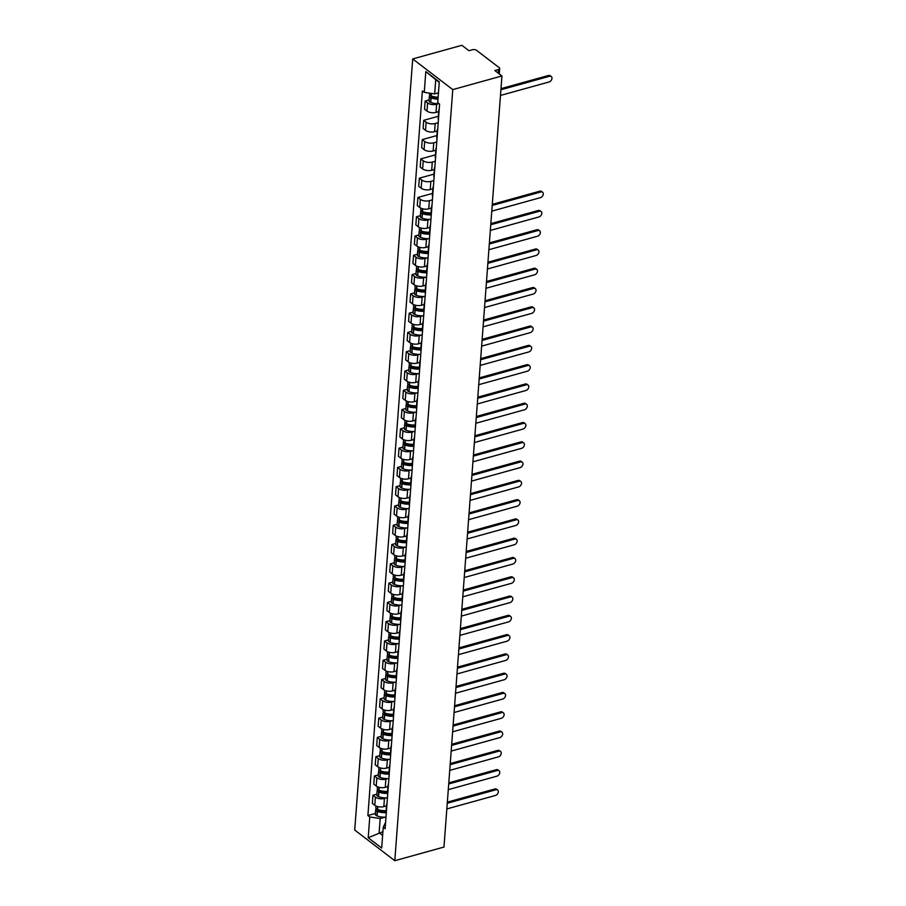 <?xml version="1.0" encoding="UTF-8"?>
<svg xmlns="http://www.w3.org/2000/svg" width="906" height="906" viewBox="0 0 906 906"><rect width="100%" height="100%" fill="white"/><g stroke="black" fill="none" stroke-linecap="round" stroke-linejoin="round"><path stroke-width="1.36" d="M501.947 75.957L494.846 70.532L498.459 69.535A2.831 1.37 4.3 0 0 499.682 68.516A2.831 1.37 4.3 0 0 499.195 67.656L476.511 50.306A2.831 1.37 4.3 0 0 472.581 49.728L468.968 50.725L461.867 45.3L412.706 58.935L354.722 830.043L394.79 860.7L452.774 89.603L501.947 75.957L443.963 847.065L394.79 860.7M412.706 58.935L452.774 89.603M438.64 103.692L436.635 104.247A6.523 3.16 -175.7 0 1 427.598 102.91L425.152 101.042L424.54 109.196L426.986 111.064A6.523 3.16 4.3 0 0 436.024 112.401L438.697 111.665M439.059 111.404A6.523 3.16 -175.7 0 1 438.798 110.373A6.523 3.16 -175.7 0 1 439.206 109.4M429.059 99.954L425.152 101.042M438.798 110.373L438.187 118.539A6.523 3.16 4.3 0 0 438.447 119.558M438.21 122.695L435.186 123.522A6.523 3.16 -175.7 0 1 426.148 122.197L423.702 120.328L423.091 128.482L425.526 130.351A6.523 3.16 4.3 0 0 434.574 131.687L437.247 130.94M437.609 130.691A6.523 3.16 -175.7 0 1 437.349 129.66A6.523 3.16 -175.7 0 1 437.757 128.686M438.357 116.262L423.702 120.328M437.349 129.66L436.726 137.825A6.523 3.16 4.3 0 0 436.986 138.845M436.76 141.97L433.736 142.808A6.523 3.16 -175.7 0 1 424.699 141.472L422.253 139.603L421.641 147.769L424.076 149.637A6.523 3.16 4.3 0 0 433.125 150.974L435.797 150.226M436.16 149.966A6.523 3.16 -175.7 0 1 435.899 148.946A6.523 3.16 -175.7 0 1 436.307 147.972M436.907 135.538L422.253 139.603M435.899 148.946L435.276 157.1A6.523 3.16 4.3 0 0 435.537 158.131M435.31 161.257L432.287 162.095A6.523 3.16 -175.7 0 1 423.249 160.758L420.803 158.89L420.191 167.044L422.626 168.924A6.523 3.16 4.3 0 0 431.675 170.249L434.348 169.513M434.71 169.252A6.523 3.16 -175.7 0 1 434.45 168.233A6.523 3.16 -175.7 0 1 434.857 167.259M435.458 154.824L420.803 158.89M434.45 168.233L433.827 176.387A6.523 3.16 4.3 0 0 434.087 177.417M433.861 180.543L430.837 181.381A6.523 3.16 -175.7 0 1 421.8 180.045L419.353 178.176L418.742 186.33L421.177 188.199A6.523 3.16 4.3 0 0 430.225 189.535L432.898 188.799M433.261 188.539A6.523 3.16 -175.7 0 1 433 187.508A6.523 3.16 -175.7 0 1 433.408 186.534M434.008 174.111L419.353 178.176M433 187.508L432.377 195.673A6.523 3.16 4.3 0 0 432.638 196.693M432.411 199.83L429.387 200.668A6.523 3.16 -175.7 0 1 420.35 199.331L417.904 197.463L417.292 205.617L419.727 207.485A6.523 3.16 4.3 0 0 428.776 208.822L431.449 208.074M431.811 207.825A6.523 3.16 -175.7 0 1 431.55 206.794A6.523 3.16 -175.7 0 1 431.958 205.821M432.558 193.397L417.904 197.463M431.55 206.794L430.928 214.96A6.523 3.16 4.3 0 0 431.188 215.979M429.942 219.388L427.938 219.943A6.523 3.16 -175.7 0 1 418.9 218.606L416.454 216.738L415.843 224.903L418.278 226.772A6.523 3.16 4.3 0 0 427.326 228.108L429.999 227.361M430.361 227.1A6.523 3.16 -175.7 0 1 430.09 226.081A6.523 3.16 -175.7 0 1 430.509 225.107M420.361 215.662L416.454 216.738M430.09 226.081L429.478 234.235A6.523 3.16 4.3 0 0 429.738 235.266M428.493 238.674L426.488 239.229A6.523 3.16 -175.7 0 1 417.44 237.893L415.005 236.024L414.382 244.178L416.828 246.058A6.523 3.16 4.3 0 0 425.877 247.383L428.549 246.647M428.9 246.387A6.523 3.16 -175.7 0 1 428.64 245.367A6.523 3.16 -175.7 0 1 429.059 244.394M418.912 234.937L415.005 236.024M428.64 245.367L428.028 253.521A6.523 3.16 4.3 0 0 428.289 254.552M427.043 257.961L425.039 258.516A6.523 3.16 -175.7 0 1 415.99 257.179L413.555 255.311L412.932 263.465L415.378 265.333A6.523 3.16 4.3 0 0 424.427 266.67L427.1 265.934M427.451 265.673A6.523 3.16 -175.7 0 1 427.19 264.643A6.523 3.16 -175.7 0 1 427.609 263.669M417.462 254.224L413.555 255.311M427.19 264.643L426.579 272.808A6.523 3.16 4.3 0 0 426.839 273.827M425.594 277.247L423.589 277.802A6.523 3.16 -175.7 0 1 414.54 276.466L412.105 274.597L411.483 282.751L413.929 284.62A6.523 3.16 4.3 0 0 422.977 285.956L425.65 285.22M426.001 284.96A6.523 3.16 -175.7 0 1 425.741 283.929A6.523 3.16 -175.7 0 1 426.16 282.955M416.013 273.51L412.105 274.597M425.741 283.929L425.129 292.094A6.523 3.16 4.3 0 0 425.39 293.114M424.144 296.522L422.139 297.077A6.523 3.16 -175.7 0 1 413.091 295.741L410.656 293.872L410.033 302.038L412.479 303.906A6.523 3.16 4.3 0 0 421.528 305.243L424.201 304.495M424.552 304.235A6.523 3.16 -175.7 0 1 424.291 303.216A6.523 3.16 -175.7 0 1 424.71 302.242M414.563 292.797L410.656 293.872M424.291 303.216L423.68 311.37A6.523 3.16 4.3 0 0 423.94 312.4M422.694 315.809L420.69 316.364A6.523 3.16 -175.7 0 1 411.641 315.028L409.206 313.159L408.583 321.313L411.03 323.193A6.523 3.16 4.3 0 0 420.078 324.518L422.751 323.782M423.102 323.521A6.523 3.16 -175.7 0 1 422.842 322.502A6.523 3.16 -175.7 0 1 423.261 321.528M413.113 312.072L409.206 313.159M422.842 322.502L422.23 330.656A6.523 3.16 4.3 0 0 422.49 331.687M421.245 335.095L419.24 335.65A6.523 3.16 -175.7 0 1 410.192 334.314L407.745 332.445L407.134 340.599L409.58 342.468A6.523 3.16 4.3 0 0 418.629 343.804L421.301 343.068M421.652 342.808A6.523 3.16 -175.7 0 1 421.392 341.777A6.523 3.16 -175.7 0 1 421.811 340.803M411.664 331.358L407.745 332.445M421.392 341.777L420.78 349.942A6.523 3.16 4.3 0 0 421.041 350.962M419.795 354.382L417.791 354.937A6.523 3.16 -175.7 0 1 408.742 353.6L406.296 351.732L405.684 359.886L408.13 361.754A6.523 3.16 4.3 0 0 417.179 363.091L419.852 362.355M420.203 362.094A6.523 3.16 -175.7 0 1 419.942 361.064A6.523 3.16 -175.7 0 1 420.361 360.09M410.214 350.645L406.296 351.732M419.942 361.064L419.331 369.229A6.523 3.16 4.3 0 0 419.591 370.248M418.346 373.657L416.341 374.212A6.523 3.16 -175.7 0 1 407.292 372.876L404.846 371.007L404.235 379.172L406.681 381.041A6.523 3.16 4.3 0 0 415.729 382.377L418.402 381.63M418.753 381.369A6.523 3.16 -175.7 0 1 418.493 380.35A6.523 3.16 -175.7 0 1 418.912 379.376M408.765 369.931L404.846 371.007M418.493 380.35L417.881 388.504A6.523 3.16 4.3 0 0 418.142 389.535M416.896 392.944L414.891 393.498A6.523 3.16 -175.7 0 1 405.843 392.162L403.397 390.293L402.785 398.447L405.231 400.327A6.523 3.16 4.3 0 0 414.28 401.652L416.953 400.916M417.304 400.656A6.523 3.16 -175.7 0 1 417.043 399.637A6.523 3.16 -175.7 0 1 417.462 398.663M407.315 389.206L403.397 390.293M417.043 399.637L416.432 407.791A6.523 3.16 4.3 0 0 416.692 408.821M415.446 412.23L413.442 412.785A6.523 3.16 -175.7 0 1 404.393 411.449L401.947 409.58L401.335 417.734L403.782 419.603A6.523 3.16 4.3 0 0 412.83 420.939L415.503 420.203M415.854 419.942A6.523 3.16 -175.7 0 1 415.594 418.912A6.523 3.16 -175.7 0 1 416.001 417.938M405.865 408.493L401.947 409.58M415.594 418.912L414.982 427.077A6.523 3.16 4.3 0 0 415.242 428.096M413.997 431.516L411.992 432.071A6.523 3.16 -175.7 0 1 402.944 430.735L400.497 428.866L399.886 437.02L402.332 438.889A6.523 3.16 4.3 0 0 411.381 440.225L414.053 439.489M414.404 439.229A6.523 3.16 -175.7 0 1 414.144 438.198A6.523 3.16 -175.7 0 1 414.552 437.224M404.416 427.779L400.497 428.866M414.144 438.198L413.532 446.364A6.523 3.16 4.3 0 0 413.793 447.383M412.547 450.792L410.543 451.347A6.523 3.16 -175.7 0 1 401.494 450.01L399.048 448.142L398.436 456.307L400.882 458.176A6.523 3.16 4.3 0 0 409.931 459.512L412.604 458.764M412.955 458.504A6.523 3.16 -175.7 0 1 412.694 457.485A6.523 3.16 -175.7 0 1 413.102 456.511M402.966 447.066L399.048 448.142M412.694 457.485L412.083 465.639A6.523 3.16 4.3 0 0 412.343 466.669M411.098 470.078L409.093 470.633A6.523 3.16 -175.7 0 1 400.044 469.297L397.598 467.428L396.987 475.582L399.433 477.462A6.523 3.16 4.3 0 0 408.481 478.787L411.154 478.051M411.505 477.79A6.523 3.16 -175.7 0 1 411.245 476.771A6.523 3.16 -175.7 0 1 411.652 475.797M401.505 466.341L397.598 467.428M411.245 476.771L410.633 484.925A6.523 3.16 4.3 0 0 410.894 485.956M409.648 489.365L407.643 489.92A6.523 3.16 -175.7 0 1 398.595 488.583L396.149 486.715L395.537 494.869L397.983 496.737A6.523 3.16 4.3 0 0 407.032 498.074L409.705 497.337M410.056 497.077A6.523 3.16 -175.7 0 1 409.795 496.046A6.523 3.16 -175.7 0 1 410.203 495.072M400.056 485.627L396.149 486.715M409.795 496.046L409.184 504.212A6.523 3.16 4.3 0 0 409.444 505.231M408.187 508.651L406.194 509.206A6.523 3.16 -175.7 0 1 397.145 507.87L394.699 506.001L394.087 514.155L396.534 516.024A6.523 3.16 4.3 0 0 405.582 517.36L408.255 516.624M408.606 516.363A6.523 3.16 -175.7 0 1 408.346 515.333A6.523 3.16 -175.7 0 1 408.753 514.359M398.606 504.914L394.699 506.001M408.346 515.333L407.734 523.498A6.523 3.16 4.3 0 0 407.994 524.517M406.737 527.926L404.744 528.481A6.523 3.16 -175.7 0 1 395.695 527.156L393.249 525.276L392.638 533.441L395.084 535.31A6.523 3.16 4.3 0 0 404.133 536.646L406.794 535.899M407.156 535.639A6.523 3.16 -175.7 0 1 406.896 534.619A6.523 3.16 -175.7 0 1 407.304 533.645M397.156 524.2L393.249 525.276M406.896 534.619L406.284 542.773A6.523 3.16 4.3 0 0 406.545 543.804M405.288 547.213L403.295 547.768A6.523 3.16 -175.7 0 1 394.246 546.431L391.8 544.563L391.188 552.728L393.634 554.597A6.523 3.16 4.3 0 0 402.683 555.922L405.344 555.185M405.707 554.925A6.523 3.16 -175.7 0 1 405.446 553.906A6.523 3.16 -175.7 0 1 405.854 552.932M395.707 543.475L391.8 544.563M405.446 553.906L404.835 562.06A6.523 3.16 4.3 0 0 405.095 563.09M403.838 566.499L401.845 567.054A6.523 3.16 -175.7 0 1 392.796 565.718L390.35 563.849L389.739 572.003L392.185 573.872A6.523 3.16 4.3 0 0 401.233 575.208L403.895 574.472M404.257 574.211A6.523 3.16 -175.7 0 1 403.997 573.181A6.523 3.16 -175.7 0 1 404.404 572.207M394.257 562.762L390.35 563.849M403.997 573.181L403.385 581.346A6.523 3.16 4.3 0 0 403.646 582.365M402.389 585.786L400.395 586.341A6.523 3.16 -175.7 0 1 391.347 585.004L388.901 583.136L388.289 591.29L390.735 593.158A6.523 3.16 4.3 0 0 399.784 594.495L402.445 593.758M402.808 593.498A6.523 3.16 -175.7 0 1 402.547 592.467A6.523 3.16 -175.7 0 1 402.955 591.493M392.808 582.048L388.901 583.136M402.547 592.467L401.936 600.633A6.523 3.16 4.3 0 0 402.196 601.652M400.939 605.061L398.946 605.616A6.523 3.16 -175.7 0 1 389.897 604.291L387.451 602.411L386.839 610.576L389.286 612.445A6.523 3.16 4.3 0 0 398.334 613.781L400.996 613.034M401.358 612.773A6.523 3.16 -175.7 0 1 401.098 611.754A6.523 3.16 -175.7 0 1 401.505 610.78M391.358 601.335L387.451 602.411M401.098 611.754L400.486 619.908A6.523 3.16 4.3 0 0 400.746 620.938M399.489 624.347L397.496 624.902A6.523 3.16 -175.7 0 1 388.448 623.566L386.001 621.697L385.39 629.863L387.836 631.731A6.523 3.16 4.3 0 0 396.873 633.067L399.546 632.32M399.908 632.06A6.523 3.16 -175.7 0 1 399.648 631.04A6.523 3.16 -175.7 0 1 400.056 630.066M389.908 620.61L386.001 621.697M399.648 631.04L399.036 639.194A6.523 3.16 4.3 0 0 399.297 640.225M398.04 643.634L396.047 644.189A6.523 3.16 -175.7 0 1 386.998 642.852L384.552 640.984L383.94 649.138L386.386 651.006A6.523 3.16 4.3 0 0 395.424 652.343L398.096 651.607M398.459 651.346A6.523 3.16 -175.7 0 1 398.198 650.327A6.523 3.16 -175.7 0 1 398.606 649.342M388.459 639.896L384.552 640.984M398.198 650.327L397.587 658.481A6.523 3.16 4.3 0 0 397.847 659.5M396.59 662.92L394.597 663.475A6.523 3.16 -175.7 0 1 385.548 662.139L383.102 660.27L382.491 668.424L384.937 670.293A6.523 3.16 4.3 0 0 393.974 671.629L396.647 670.893M397.009 670.633A6.523 3.16 -175.7 0 1 396.749 669.602A6.523 3.16 -175.7 0 1 397.156 668.628M387.009 659.183L383.102 660.27M396.749 669.602L396.137 677.767A6.523 3.16 4.3 0 0 396.398 678.787M395.141 682.195L393.147 682.75A6.523 3.16 -175.7 0 1 384.099 681.425L381.653 679.545L381.041 687.711L383.487 689.579A6.523 3.16 4.3 0 0 392.525 690.916L395.197 690.168M395.56 689.919A6.523 3.16 -175.7 0 1 395.299 688.888A6.523 3.16 -175.7 0 1 395.707 687.914M385.56 678.469L381.653 679.545M395.299 688.888L394.688 697.042A6.523 3.16 4.3 0 0 394.948 698.073M393.691 701.482L391.698 702.037A6.523 3.16 -175.7 0 1 382.649 700.7L380.203 698.832L379.591 706.997L382.038 708.866A6.523 3.16 4.3 0 0 391.075 710.202L393.748 709.455M394.11 709.194A6.523 3.16 -175.7 0 1 393.85 708.175A6.523 3.16 -175.7 0 1 394.257 707.201M384.11 697.745L380.203 698.832M393.85 708.175L393.238 716.329A6.523 3.16 4.3 0 0 393.498 717.359M392.241 720.768L390.237 721.323A6.523 3.16 -175.7 0 1 381.2 719.987L378.753 718.118L378.142 726.272L380.588 728.141A6.523 3.16 4.3 0 0 389.625 729.477L392.298 728.741M392.66 728.481A6.523 3.16 -175.7 0 1 392.4 727.461A6.523 3.16 -175.7 0 1 392.808 726.476M382.66 717.031L378.753 718.118M392.4 727.461L391.788 735.615A6.523 3.16 4.3 0 0 392.049 736.635M390.792 740.055L388.787 740.61A6.523 3.16 -175.7 0 1 379.75 739.273L377.304 737.405L376.692 745.559L379.138 747.427A6.523 3.16 4.3 0 0 388.176 748.764L390.848 748.028M391.211 747.767A6.523 3.16 -175.7 0 1 390.95 746.737A6.523 3.16 -175.7 0 1 391.358 745.763M381.211 736.318L377.304 737.405M390.95 746.737L390.327 754.902A6.523 3.16 4.3 0 0 390.599 755.921M389.342 759.33L387.338 759.885A6.523 3.16 -175.7 0 1 378.3 758.56L375.854 756.68L375.243 764.845L377.677 766.714A6.523 3.16 4.3 0 0 386.726 768.05L389.399 767.303M389.761 767.054A6.523 3.16 -175.7 0 1 389.501 766.023A6.523 3.16 -175.7 0 1 389.908 765.049M379.761 755.604L375.854 756.68M389.501 766.023L388.878 774.177A6.523 3.16 4.3 0 0 389.138 775.208M387.893 778.616L385.888 779.171A6.523 3.16 -175.7 0 1 376.851 777.835L374.405 775.966L373.793 784.132L376.228 786A6.523 3.16 4.3 0 0 385.276 787.337L387.949 786.589M388.312 786.329A6.523 3.16 -175.7 0 1 388.051 785.309A6.523 3.16 -175.7 0 1 388.459 784.336M378.312 774.879L374.405 775.966M388.051 785.309L387.428 793.463A6.523 3.16 4.3 0 0 387.689 794.494M386.443 797.903L384.438 798.458A6.523 3.16 -175.7 0 1 375.401 797.121L372.955 795.253L372.343 803.407L374.778 805.275A6.523 3.16 4.3 0 0 383.827 806.612L386.5 805.876M386.862 805.615A6.523 3.16 -175.7 0 1 386.602 804.596A6.523 3.16 -175.7 0 1 387.009 803.622M376.862 794.166L372.955 795.253M386.602 804.596L385.979 812.75A6.523 3.16 4.3 0 0 386.239 813.769M439.251 82.355L435.752 79.683L434.676 93.896L438.459 92.842M434.676 93.896L424.257 92.355L425.82 71.585L439.285 81.891L437.723 102.661L439.603 104.099L385.118 828.718L383.238 827.28L381.675 848.05L368.21 837.744L369.773 816.974L380.192 818.514L379.127 832.727L382.626 835.411M424.257 92.355L422.377 90.917L367.893 815.536L369.773 816.974M382.91 831.685L368.21 837.744M384.993 817.189L380.192 818.514M383.238 827.28L385.616 822.195M375.412 813.452L367.893 815.536M425.82 71.585L435.752 79.683M549.512 76.285L548.47 75.481A3.262 2.288 -52.6 0 1 550.236 75.742L551.278 76.534A3.262 2.288 127.4 0 0 549.512 76.285L500.905 89.762M500.474 95.447L549.081 81.97A3.262 2.288 127.4 0 0 551.709 79.468A3.262 2.288 127.4 0 0 551.278 76.534M438.13 97.202A10.77 5.221 -175.7 0 1 431.222 95.934L431.063 95.866A3.579 1.733 -175.7 0 1 429.489 94.269L429.569 93.137M430.056 95.311A3.579 1.733 4.3 0 0 429.342 96.251A3.579 1.733 4.3 0 0 430.905 97.848L431.075 97.905A10.77 5.221 4.3 0 0 437.983 99.184M429.342 96.251L429.002 100.759A3.579 1.733 4.3 0 0 430.565 102.355L430.735 102.423A10.77 5.221 4.3 0 0 439.048 103.669M438.051 98.29A8.924 4.326 -175.7 0 1 432.105 97.225L431.935 97.157A1.733 0.838 -175.7 0 1 431.177 96.387A1.733 0.838 -175.7 0 1 431.415 96.002M548.47 75.481L500.984 88.652M540.814 191.981L539.772 191.189A3.262 2.288 -52.6 0 1 541.539 191.438L542.581 192.242A3.262 2.288 127.4 0 0 540.814 191.981L492.207 205.458M491.777 211.155L540.384 197.667A3.262 2.288 127.4 0 0 543.011 195.175A3.262 2.288 127.4 0 0 542.581 192.242M431.086 212.876A10.77 5.221 -175.7 0 1 422.524 211.63L422.355 211.574A3.579 1.733 -175.7 0 1 420.792 209.977L420.916 208.187M430.305 208.403A10.77 5.221 4.3 0 0 431.426 208.357M421.358 211.007A3.579 1.733 4.3 0 0 420.633 211.947A3.579 1.733 4.3 0 0 422.207 213.544L422.377 213.612A10.77 5.221 4.3 0 0 430.939 214.847M420.633 211.947L420.305 216.466A3.579 1.733 4.3 0 0 421.868 218.063L422.037 218.12A10.77 5.221 4.3 0 0 430.939 219.343M430.124 213.975L431.03 213.725M431.007 213.918A8.924 4.326 -175.7 0 1 423.408 212.933L423.238 212.865A1.733 0.838 -175.7 0 1 422.479 212.095A1.733 0.838 -175.7 0 1 422.717 211.71M539.772 191.189L492.286 204.36M539.364 211.268L538.323 210.464A3.262 2.288 -52.6 0 1 540.089 210.724L541.131 211.517A3.262 2.288 127.4 0 0 539.364 211.268L490.758 224.745M490.327 230.43L538.934 216.953A3.262 2.288 127.4 0 0 541.562 214.462A3.262 2.288 127.4 0 0 541.131 211.517M429.637 232.151A10.77 5.221 -175.7 0 1 421.075 230.917L420.905 230.849A3.579 1.733 -175.7 0 1 419.342 229.263L419.467 227.474M428.855 227.678A10.77 5.221 4.3 0 0 429.976 227.644M419.908 230.294A3.579 1.733 4.3 0 0 419.184 231.234A3.579 1.733 4.3 0 0 420.758 232.831L420.928 232.899A10.77 5.221 4.3 0 0 429.489 234.133M419.184 231.234L418.844 235.753A3.579 1.733 4.3 0 0 420.418 237.338L420.588 237.406A10.77 5.221 4.3 0 0 429.489 238.618M428.674 233.261L429.569 233.012M429.557 233.204A8.924 4.326 -175.7 0 1 421.958 232.208L421.788 232.151A1.733 0.838 -175.7 0 1 421.03 231.37A1.733 0.838 -175.7 0 1 421.267 230.985M538.323 210.464L490.837 223.635M537.915 230.554L536.873 229.75A3.262 2.288 -52.6 0 1 538.64 230.011L539.682 230.804A3.262 2.288 127.4 0 0 537.915 230.554L489.308 244.031M488.878 249.716L537.485 236.239A3.262 2.288 127.4 0 0 540.112 233.737A3.262 2.288 127.4 0 0 539.682 230.804M428.187 251.438A10.77 5.221 -175.7 0 1 419.625 250.203L419.455 250.135A3.579 1.733 -175.7 0 1 417.893 248.538L418.017 246.76M427.406 246.964A10.77 5.221 4.3 0 0 428.527 246.93M418.459 249.58A3.579 1.733 4.3 0 0 417.734 250.52A3.579 1.733 4.3 0 0 419.308 252.117L419.478 252.185A10.77 5.221 4.3 0 0 428.04 253.42M417.734 250.52L417.394 255.028A3.579 1.733 4.3 0 0 418.968 256.625L419.138 256.692A10.77 5.221 4.3 0 0 428.04 257.904M427.224 252.536L428.119 252.287M428.108 252.48A8.924 4.326 -175.7 0 1 420.509 251.494L420.339 251.438A1.733 0.838 -175.7 0 1 419.58 250.656A1.733 0.838 -175.7 0 1 419.818 250.271M536.873 229.75L489.387 242.921M536.465 249.829L535.423 249.037A3.262 2.288 -52.6 0 1 537.19 249.286L538.232 250.09A3.262 2.288 127.4 0 0 536.465 249.829L487.858 263.318M487.428 269.003L536.035 255.515A3.262 2.288 127.4 0 0 538.662 253.023A3.262 2.288 127.4 0 0 538.232 250.09M426.737 270.724A10.77 5.221 -175.7 0 1 418.176 269.49L418.006 269.422A3.579 1.733 -175.7 0 1 416.443 267.825L416.567 266.047M425.956 266.251A10.77 5.221 4.3 0 0 427.077 266.205M417.009 268.867A3.579 1.733 4.3 0 0 416.284 269.807A3.579 1.733 4.3 0 0 417.859 271.404L418.028 271.46A10.77 5.221 4.3 0 0 426.59 272.695M416.284 269.807L415.945 274.314A3.579 1.733 4.3 0 0 417.519 275.911L417.689 275.979A10.77 5.221 4.3 0 0 426.59 277.191M425.775 271.823L426.669 271.574M426.658 271.766A8.924 4.326 -175.7 0 1 419.059 270.781L418.889 270.713A1.733 0.838 -175.7 0 1 418.13 269.943A1.733 0.838 -175.7 0 1 418.368 269.558M535.423 249.037L487.938 262.208M535.016 269.116L533.974 268.323A3.262 2.288 -52.6 0 1 535.74 268.572L536.782 269.376A3.262 2.288 127.4 0 0 535.016 269.116L486.409 282.593M485.978 288.289L534.585 274.801A3.262 2.288 127.4 0 0 537.213 272.31A3.262 2.288 127.4 0 0 536.782 269.376M425.288 290.011A10.77 5.221 -175.7 0 1 416.726 288.765L416.556 288.708A3.579 1.733 -175.7 0 1 414.982 287.111L415.118 285.322M424.506 285.537A10.77 5.221 4.3 0 0 425.627 285.492M415.56 288.142A3.579 1.733 4.3 0 0 414.835 289.093A3.579 1.733 4.3 0 0 416.409 290.679L416.579 290.747A10.77 5.221 4.3 0 0 425.14 291.981M414.835 289.093L414.495 293.601A3.579 1.733 4.3 0 0 416.069 295.197L416.239 295.254A10.77 5.221 4.3 0 0 425.14 296.477M424.325 291.109L425.22 290.86M425.208 291.053A8.924 4.326 -175.7 0 1 417.609 290.067L417.44 289.999A1.733 0.838 -175.7 0 1 416.681 289.229A1.733 0.838 -175.7 0 1 416.919 288.844M533.974 268.323L486.488 281.494M533.566 288.402L532.524 287.598A3.262 2.288 -52.6 0 1 534.291 287.859L535.333 288.652A3.262 2.288 127.4 0 0 533.566 288.402L484.959 301.879M484.529 307.564L533.136 294.088A3.262 2.288 127.4 0 0 535.763 291.596A3.262 2.288 127.4 0 0 535.333 288.652M423.838 309.286A10.77 5.221 -175.7 0 1 415.276 308.051L415.107 307.983A3.579 1.733 -175.7 0 1 413.532 306.398L413.668 304.609M423.057 304.812A10.77 5.221 4.3 0 0 424.178 304.778M414.099 307.428A3.579 1.733 4.3 0 0 413.385 308.368A3.579 1.733 4.3 0 0 414.959 309.965L415.129 310.033A10.77 5.221 4.3 0 0 423.691 311.268M413.385 308.368L413.045 312.887A3.579 1.733 4.3 0 0 414.62 314.473L414.789 314.541A10.77 5.221 4.3 0 0 423.691 315.752M422.875 310.396L423.77 310.146M423.759 310.339A8.924 4.326 -175.7 0 1 416.16 309.354L415.99 309.286A1.733 0.838 -175.7 0 1 415.231 308.504A1.733 0.838 -175.7 0 1 415.469 308.119M532.524 287.598L485.038 300.769M532.105 307.689L531.063 306.885A3.262 2.288 -52.6 0 1 532.841 307.145L533.883 307.938A3.262 2.288 127.4 0 0 532.105 307.689L483.51 321.166M483.079 326.851L531.686 313.374A3.262 2.288 127.4 0 0 534.314 310.871A3.262 2.288 127.4 0 0 533.883 307.938M422.389 328.572A10.77 5.221 -175.7 0 1 413.827 327.338L413.657 327.27A3.579 1.733 -175.7 0 1 412.083 325.673L412.219 323.895M421.596 324.099A10.77 5.221 4.3 0 0 422.728 324.065M412.649 326.715A3.579 1.733 4.3 0 0 411.936 327.655A3.579 1.733 4.3 0 0 413.51 329.252L413.68 329.32A10.77 5.221 4.3 0 0 422.241 330.554M411.936 327.655L411.596 332.162A3.579 1.733 4.3 0 0 413.17 333.759L413.34 333.827A10.77 5.221 4.3 0 0 422.241 335.039M421.426 329.671L422.321 329.422M422.309 329.614A8.924 4.326 -175.7 0 1 414.71 328.629L414.54 328.572A1.733 0.838 -175.7 0 1 413.782 327.791A1.733 0.838 -175.7 0 1 414.019 327.406M531.063 306.885L483.589 320.056M530.656 326.964L529.614 326.171A3.262 2.288 -52.6 0 1 531.38 326.42L532.422 327.225A3.262 2.288 127.4 0 0 530.656 326.964L482.06 340.452M481.63 346.137L530.236 332.649A3.262 2.288 127.4 0 0 532.864 330.158A3.262 2.288 127.4 0 0 532.422 327.225M420.939 347.859A10.77 5.221 -175.7 0 1 412.377 346.624L412.207 346.556A3.579 1.733 -175.7 0 1 410.633 344.96L410.769 343.181M420.146 343.385A10.77 5.221 4.3 0 0 421.279 343.34M411.199 346.001A3.579 1.733 4.3 0 0 410.486 346.941A3.579 1.733 4.3 0 0 412.06 348.538L412.23 348.595A10.77 5.221 4.3 0 0 420.792 349.841M410.486 346.941L410.146 351.449A3.579 1.733 4.3 0 0 411.72 353.046L411.89 353.114A10.77 5.221 4.3 0 0 420.792 354.325M419.976 348.957L420.871 348.708M420.86 348.901A8.924 4.326 -175.7 0 1 413.261 347.915L413.091 347.847A1.733 0.838 -175.7 0 1 412.321 347.077A1.733 0.838 -175.7 0 1 412.57 346.692M529.614 326.171L482.139 339.342M529.206 346.251L528.164 345.458A3.262 2.288 -52.6 0 1 529.931 345.707L530.973 346.511A3.262 2.288 127.4 0 0 529.206 346.251L480.61 359.727M480.18 365.424L528.787 351.936A3.262 2.288 127.4 0 0 531.414 349.444A3.262 2.288 127.4 0 0 530.973 346.511M419.489 367.145A10.77 5.221 -175.7 0 1 410.928 365.899L410.758 365.843A3.579 1.733 -175.7 0 1 409.184 364.246L409.319 362.457M418.697 362.672A10.77 5.221 4.3 0 0 419.829 362.627M409.75 365.277A3.579 1.733 4.3 0 0 409.036 366.228A3.579 1.733 4.3 0 0 410.611 367.813L410.78 367.881A10.77 5.221 4.3 0 0 419.342 369.116M409.036 366.228L408.697 370.735A3.579 1.733 4.3 0 0 410.271 372.332L410.441 372.389A10.77 5.221 4.3 0 0 419.342 373.612M418.527 368.244L419.421 367.995M419.41 368.187A8.924 4.326 -175.7 0 1 411.811 367.202L411.641 367.134A1.733 0.838 -175.7 0 1 410.871 366.364A1.733 0.838 -175.7 0 1 411.12 365.979M528.164 345.458L480.69 358.629M527.756 365.537L526.714 364.744A3.262 2.288 -52.6 0 1 528.481 364.993L529.523 365.786A3.262 2.288 127.4 0 0 527.756 365.537L479.161 379.014M478.73 384.699L527.337 371.222A3.262 2.288 127.4 0 0 529.965 368.731A3.262 2.288 127.4 0 0 529.523 365.786M418.04 386.42A10.77 5.221 -175.7 0 1 409.478 385.186L409.308 385.118A3.579 1.733 -175.7 0 1 407.734 383.532L407.87 381.743M417.247 381.947A10.77 5.221 4.3 0 0 418.379 381.913M408.3 384.563A3.579 1.733 4.3 0 0 407.587 385.503A3.579 1.733 4.3 0 0 409.161 387.1L409.331 387.168A10.77 5.221 4.3 0 0 417.893 388.402M407.587 385.503L407.247 390.022A3.579 1.733 4.3 0 0 408.821 391.607L408.991 391.675A10.77 5.221 4.3 0 0 417.893 392.887M417.077 387.53L417.972 387.281M417.96 387.474A8.924 4.326 -175.7 0 1 410.361 386.488L410.192 386.42A1.733 0.838 -175.7 0 1 409.421 385.639A1.733 0.838 -175.7 0 1 409.671 385.254M526.714 364.744L479.24 377.904M526.307 384.824L525.265 384.019A3.262 2.288 -52.6 0 1 527.032 384.28L528.073 385.073A3.262 2.288 127.4 0 0 526.307 384.824L477.711 398.3M477.281 403.985L525.888 390.509A3.262 2.288 127.4 0 0 528.515 388.006A3.262 2.288 127.4 0 0 528.073 385.073M416.59 405.707A10.77 5.221 -175.7 0 1 408.028 404.472L407.859 404.404A3.579 1.733 -175.7 0 1 406.284 402.808L406.42 401.03M415.797 401.233A10.77 5.221 4.3 0 0 416.93 401.199M406.851 403.85A3.579 1.733 4.3 0 0 406.137 404.789A3.579 1.733 4.3 0 0 407.711 406.386L407.881 406.454A10.77 5.221 4.3 0 0 416.443 407.689M406.137 404.789L405.797 409.297A3.579 1.733 4.3 0 0 407.372 410.894L407.541 410.962A10.77 5.221 4.3 0 0 416.443 412.173M415.627 406.805L416.522 406.556M416.511 406.749A8.924 4.326 -175.7 0 1 408.912 405.763L408.742 405.707A1.733 0.838 -175.7 0 1 407.972 404.925A1.733 0.838 -175.7 0 1 408.221 404.54M525.265 384.019L477.79 397.19M524.857 404.099L523.815 403.306A3.262 2.288 -52.6 0 1 525.582 403.555L526.624 404.359A3.262 2.288 127.4 0 0 524.857 404.099L476.25 417.587M475.831 423.272L524.438 409.795A3.262 2.288 127.4 0 0 527.066 407.292A3.262 2.288 127.4 0 0 526.624 404.359M415.141 424.993A10.77 5.221 -175.7 0 1 406.579 423.759L406.409 423.691A3.579 1.733 -175.7 0 1 404.835 422.094L404.971 420.316M414.348 420.52A10.77 5.221 4.3 0 0 415.48 420.475M405.401 423.136A3.579 1.733 4.3 0 0 404.688 424.076A3.579 1.733 4.3 0 0 406.262 425.673L406.432 425.729A10.77 5.221 4.3 0 0 414.993 426.975M404.688 424.076L404.348 428.583A3.579 1.733 4.3 0 0 405.922 430.18L406.092 430.248A10.77 5.221 4.3 0 0 414.993 431.46M414.178 426.092L415.073 425.843M415.061 426.035A8.924 4.326 -175.7 0 1 407.462 425.05L407.292 424.982A1.733 0.838 -175.7 0 1 406.522 424.212A1.733 0.838 -175.7 0 1 406.771 423.827M523.815 403.306L476.341 416.477M523.408 423.385L522.366 422.592A3.262 2.288 -52.6 0 1 524.132 422.842L525.174 423.646A3.262 2.288 127.4 0 0 523.408 423.385L474.801 436.873M474.382 442.558L522.989 429.07A3.262 2.288 127.4 0 0 525.616 426.579A3.262 2.288 127.4 0 0 525.174 423.646M413.691 444.28A10.77 5.221 -175.7 0 1 405.129 443.034L404.959 442.977A3.579 1.733 -175.7 0 1 403.385 441.381L403.521 439.591M412.898 439.806A10.77 5.221 4.3 0 0 414.031 439.761M403.951 442.411A3.579 1.733 4.3 0 0 403.238 443.362A3.579 1.733 4.3 0 0 404.812 444.948L404.982 445.016A10.77 5.221 4.3 0 0 413.544 446.25M403.238 443.362L402.898 447.87A3.579 1.733 4.3 0 0 404.472 449.467L404.642 449.523A10.77 5.221 4.3 0 0 413.544 450.746M412.728 445.378L413.623 445.129M413.612 445.322A8.924 4.326 -175.7 0 1 406.013 444.336L405.843 444.268A1.733 0.838 -175.7 0 1 405.073 443.498A1.733 0.838 -175.7 0 1 405.322 443.113M522.366 422.592L474.891 435.763M521.958 442.672L520.916 441.879A3.262 2.288 -52.6 0 1 522.683 442.128L523.725 442.921A3.262 2.288 127.4 0 0 521.958 442.672L473.351 456.148M472.932 461.834L521.539 448.357A3.262 2.288 127.4 0 0 524.166 445.865A3.262 2.288 127.4 0 0 523.725 442.921M412.241 463.555A10.77 5.221 -175.7 0 1 403.68 462.32L403.51 462.253A3.579 1.733 -175.7 0 1 401.936 460.667L402.071 458.878M411.449 459.082A10.77 5.221 4.3 0 0 412.581 459.048M402.502 461.698A3.579 1.733 4.3 0 0 401.788 462.638A3.579 1.733 4.3 0 0 403.363 464.234L403.532 464.302A10.77 5.221 4.3 0 0 412.094 465.537M401.788 462.638L401.449 467.156A3.579 1.733 4.3 0 0 403.023 468.753L403.193 468.81A10.77 5.221 4.3 0 0 412.094 470.021M411.279 464.665L412.173 464.416M412.162 464.608A8.924 4.326 -175.7 0 1 404.563 463.623L404.393 463.555A1.733 0.838 -175.7 0 1 403.623 462.773A1.733 0.838 -175.7 0 1 403.872 462.4M520.916 441.879L473.442 455.039M520.508 461.958L519.466 461.154A3.262 2.288 -52.6 0 1 521.233 461.414L522.275 462.207A3.262 2.288 127.4 0 0 520.508 461.958L471.901 475.435M471.482 481.12L520.078 467.643A3.262 2.288 127.4 0 0 522.717 465.14A3.262 2.288 127.4 0 0 522.275 462.207M410.792 482.841A10.77 5.221 -175.7 0 1 402.23 481.607L402.06 481.539A3.579 1.733 -175.7 0 1 400.486 479.942L400.622 478.164M409.999 478.368A10.77 5.221 4.3 0 0 411.131 478.334M401.052 480.984A3.579 1.733 4.3 0 0 400.339 481.924A3.579 1.733 4.3 0 0 401.913 483.521L402.083 483.589A10.77 5.221 4.3 0 0 410.645 484.823M400.339 481.924L399.999 486.431A3.579 1.733 4.3 0 0 401.573 488.028L401.743 488.096A10.77 5.221 4.3 0 0 410.645 489.308M409.829 483.94L410.724 483.702M410.712 483.883A8.924 4.326 -175.7 0 1 403.102 482.898L402.944 482.841A1.733 0.838 -175.7 0 1 402.173 482.06A1.733 0.838 -175.7 0 1 402.411 481.675M519.466 461.154L471.992 474.325M519.059 481.233L518.017 480.44A3.262 2.288 -52.6 0 1 519.784 480.701L520.825 481.494A3.262 2.288 127.4 0 0 519.059 481.233L470.452 494.721M470.033 500.406L518.628 486.93A3.262 2.288 127.4 0 0 521.267 484.427A3.262 2.288 127.4 0 0 520.825 481.494M409.342 502.128A10.77 5.221 -175.7 0 1 400.78 500.893L400.611 500.825A3.579 1.733 -175.7 0 1 399.036 499.229L399.172 497.451M408.549 497.654A10.77 5.221 4.3 0 0 409.682 497.609M399.603 500.271A3.579 1.733 4.3 0 0 398.889 501.211A3.579 1.733 4.3 0 0 400.463 502.807L400.633 502.864A10.77 5.221 4.3 0 0 409.195 504.11M398.889 501.211L398.549 505.718A3.579 1.733 4.3 0 0 400.124 507.315L400.293 507.383A10.77 5.221 4.3 0 0 409.195 508.594M408.38 503.226L409.274 502.977M409.263 503.17A8.924 4.326 -175.7 0 1 401.652 502.184L401.494 502.117A1.733 0.838 -175.7 0 1 400.724 501.346A1.733 0.838 -175.7 0 1 400.962 500.961M518.017 480.44L470.542 493.611M517.609 500.52L516.567 499.727A3.262 2.288 -52.6 0 1 518.334 499.976L519.376 500.78A3.262 2.288 127.4 0 0 517.609 500.52L469.002 514.008M468.583 519.693L517.179 506.205A3.262 2.288 127.4 0 0 519.817 503.713A3.262 2.288 127.4 0 0 519.376 500.78M407.893 521.414A10.77 5.221 -175.7 0 1 399.331 520.169L399.161 520.112A3.579 1.733 -175.7 0 1 397.587 518.515L397.723 516.726M407.1 516.941A10.77 5.221 4.3 0 0 408.232 516.896M398.153 519.546A3.579 1.733 4.3 0 0 397.44 520.497A3.579 1.733 4.3 0 0 399.014 522.082L399.184 522.15A10.77 5.221 4.3 0 0 407.745 523.385M397.44 520.497L397.1 525.004A3.579 1.733 4.3 0 0 398.674 526.601L398.844 526.669A10.77 5.221 4.3 0 0 407.745 527.881M406.93 522.513L407.825 522.264M407.813 522.456A8.924 4.326 -175.7 0 1 400.203 521.471L400.044 521.403A1.733 0.838 -175.7 0 1 399.274 520.633A1.733 0.838 -175.7 0 1 399.512 520.248M516.567 499.727L469.093 512.898M516.16 519.806L515.118 519.013A3.262 2.288 -52.6 0 1 516.884 519.263L517.926 520.055A3.262 2.288 127.4 0 0 516.16 519.806L467.553 533.283M467.134 538.968L515.729 525.491A3.262 2.288 127.4 0 0 518.368 523A3.262 2.288 127.4 0 0 517.926 520.055M406.443 540.689A10.77 5.221 -175.7 0 1 397.881 539.455L397.711 539.387A3.579 1.733 -175.7 0 1 396.137 537.802L396.273 536.012M405.65 536.216A10.77 5.221 4.3 0 0 406.783 536.182M396.703 538.832A3.579 1.733 4.3 0 0 395.99 539.772A3.579 1.733 4.3 0 0 397.564 541.369L397.734 541.437A10.77 5.221 4.3 0 0 406.296 542.671M395.99 539.772L395.65 544.291A3.579 1.733 4.3 0 0 397.224 545.888L397.394 545.944A10.77 5.221 4.3 0 0 406.296 547.156M405.48 541.799L406.375 541.55M406.364 541.743A8.924 4.326 -175.7 0 1 398.753 540.757L398.595 540.689A1.733 0.838 -175.7 0 1 397.825 539.919A1.733 0.838 -175.7 0 1 398.062 539.534M515.118 519.013L467.643 532.173M514.71 539.093L513.668 538.289A3.262 2.288 -52.6 0 1 515.435 538.549L516.477 539.342A3.262 2.288 127.4 0 0 514.71 539.093L466.103 552.569M465.684 558.255L514.28 544.778A3.262 2.288 127.4 0 0 516.918 542.275A3.262 2.288 127.4 0 0 516.477 539.342M404.993 559.976A10.77 5.221 -175.7 0 1 396.432 558.742L396.262 558.674A3.579 1.733 -175.7 0 1 394.688 557.077L394.823 555.299M404.201 555.503A10.77 5.221 4.3 0 0 405.333 555.469M395.254 558.119A3.579 1.733 4.3 0 0 394.54 559.059A3.579 1.733 4.3 0 0 396.115 560.655L396.284 560.723A10.77 5.221 4.3 0 0 404.846 561.958M394.54 559.059L394.201 563.566A3.579 1.733 4.3 0 0 395.775 565.163L395.945 565.231A10.77 5.221 4.3 0 0 404.846 566.443M404.031 561.086L404.925 560.837M404.914 561.018A8.924 4.326 -175.7 0 1 397.304 560.033L397.134 559.976A1.733 0.838 -175.7 0 1 396.375 559.195A1.733 0.838 -175.7 0 1 396.613 558.809M513.668 538.289L466.194 551.46M513.26 558.368L512.218 557.575A3.262 2.288 -52.6 0 1 513.985 557.836L515.027 558.628A3.262 2.288 127.4 0 0 513.26 558.368L464.653 571.856M464.223 577.541L512.83 564.064A3.262 2.288 127.4 0 0 515.469 561.561A3.262 2.288 127.4 0 0 515.027 558.628M403.544 579.262A10.77 5.221 -175.7 0 1 394.982 578.028L394.812 577.96A3.579 1.733 -175.7 0 1 393.238 576.363L393.374 574.585M402.751 574.789A10.77 5.221 4.3 0 0 403.883 574.755M393.804 577.405A3.579 1.733 4.3 0 0 393.091 578.345A3.579 1.733 4.3 0 0 394.665 579.942L394.835 579.999A10.77 5.221 4.3 0 0 403.385 581.244M393.091 578.345L392.751 582.852A3.579 1.733 4.3 0 0 394.325 584.449L394.495 584.517A10.77 5.221 4.3 0 0 403.385 585.729M402.581 580.361L403.476 580.112M403.464 580.304A8.924 4.326 -175.7 0 1 395.854 579.319L395.684 579.251A1.733 0.838 -175.7 0 1 394.925 578.481A1.733 0.838 -175.7 0 1 395.163 578.096M512.218 557.575L464.744 570.746M511.811 577.654L510.769 576.862A3.262 2.288 -52.6 0 1 512.536 577.111L513.577 577.915A3.262 2.288 127.4 0 0 511.811 577.654L463.204 591.142M462.773 596.827L511.38 583.339A3.262 2.288 127.4 0 0 514.019 580.848A3.262 2.288 127.4 0 0 513.577 577.915M402.094 598.549A10.77 5.221 -175.7 0 1 393.532 597.303L393.363 597.247A3.579 1.733 -175.7 0 1 391.788 595.65L391.924 593.86M401.301 594.076A10.77 5.221 4.3 0 0 402.434 594.03M392.355 596.692A3.579 1.733 4.3 0 0 391.641 597.632A3.579 1.733 4.3 0 0 393.215 599.217L393.385 599.285A10.77 5.221 4.3 0 0 401.936 600.519M391.641 597.632L391.301 602.139A3.579 1.733 4.3 0 0 392.876 603.736L393.045 603.804A10.77 5.221 4.3 0 0 401.936 605.015M401.132 599.647L402.026 599.398M402.015 599.591A8.924 4.326 -175.7 0 1 394.404 598.606L394.235 598.538A1.733 0.838 -175.7 0 1 393.476 597.767A1.733 0.838 -175.7 0 1 393.714 597.382M510.769 576.862L463.294 590.033M510.361 596.941L509.319 596.148A3.262 2.288 -52.6 0 1 511.086 596.397L512.128 597.19A3.262 2.288 127.4 0 0 510.361 596.941L461.754 610.418M461.324 616.103L509.931 602.626A3.262 2.288 127.4 0 0 512.558 600.134A3.262 2.288 127.4 0 0 512.128 597.19M400.645 617.824A10.77 5.221 -175.7 0 1 392.083 616.59L391.913 616.533A3.579 1.733 -175.7 0 1 390.339 614.936L390.475 613.147M399.852 613.351A10.77 5.221 4.3 0 0 400.984 613.317M390.905 615.967A3.579 1.733 4.3 0 0 390.192 616.907A3.579 1.733 4.3 0 0 391.766 618.504L391.924 618.572A10.77 5.221 4.3 0 0 400.486 619.806M390.192 616.907L389.852 621.425A3.579 1.733 4.3 0 0 391.426 623.022L391.596 623.079A10.77 5.221 4.3 0 0 400.486 624.291M399.682 618.934L400.577 618.685M400.565 618.877A8.924 4.326 -175.7 0 1 392.955 617.892L392.785 617.824A1.733 0.838 -175.7 0 1 392.026 617.054A1.733 0.838 -175.7 0 1 392.264 616.669M509.319 596.148L461.845 609.308M508.912 616.227L507.87 615.423A3.262 2.288 -52.6 0 1 509.636 615.684L510.678 616.476A3.262 2.288 127.4 0 0 508.912 616.227L460.305 629.704M459.874 635.389L508.481 621.912A3.262 2.288 127.4 0 0 511.109 619.41A3.262 2.288 127.4 0 0 510.678 616.476M399.195 637.111A10.77 5.221 -175.7 0 1 390.633 635.876L390.463 635.808A3.579 1.733 -175.7 0 1 388.889 634.211L389.025 632.433M398.402 632.637A10.77 5.221 4.3 0 0 399.523 632.603M389.455 635.253A3.579 1.733 4.3 0 0 388.742 636.193A3.579 1.733 4.3 0 0 390.316 637.79L390.475 637.858A10.77 5.221 4.3 0 0 399.036 639.092M388.742 636.193L388.402 640.701A3.579 1.733 4.3 0 0 389.976 642.297L390.135 642.365A10.77 5.221 4.3 0 0 399.036 643.577M398.232 638.22L399.127 637.971M399.116 638.152A8.924 4.326 -175.7 0 1 391.505 637.167L391.335 637.111A1.733 0.838 -175.7 0 1 390.577 636.329A1.733 0.838 -175.7 0 1 390.814 635.944M507.87 615.423L460.395 628.594M507.462 635.502L506.42 634.71A3.262 2.288 -52.6 0 1 508.187 634.97L509.229 635.763A3.262 2.288 127.4 0 0 507.462 635.502L458.855 648.99M458.425 654.676L507.032 641.199A3.262 2.288 127.4 0 0 509.659 638.696A3.262 2.288 127.4 0 0 509.229 635.763M397.734 656.397A10.77 5.221 -175.7 0 1 389.184 655.163L389.014 655.095A3.579 1.733 -175.7 0 1 387.44 653.498L387.575 651.72M396.953 651.924A10.77 5.221 4.3 0 0 398.074 651.89M388.006 654.54A3.579 1.733 4.3 0 0 387.292 655.48A3.579 1.733 4.3 0 0 388.867 657.077L389.025 657.133A10.77 5.221 4.3 0 0 397.587 658.379M387.292 655.48L386.953 659.987A3.579 1.733 4.3 0 0 388.527 661.584L388.685 661.652A10.77 5.221 4.3 0 0 397.587 662.864M396.783 657.496L397.677 657.246M397.666 657.439A8.924 4.326 -175.7 0 1 390.056 656.454L389.886 656.386A1.733 0.838 -175.7 0 1 389.127 655.616A1.733 0.838 -175.7 0 1 389.365 655.231M506.42 634.71L458.934 647.881M506.012 654.789L504.97 653.996A3.262 2.288 -52.6 0 1 506.737 654.245L507.779 655.049A3.262 2.288 127.4 0 0 506.012 654.789L457.405 668.277M456.975 673.962L505.582 660.474A3.262 2.288 127.4 0 0 508.209 657.983A3.262 2.288 127.4 0 0 507.779 655.049M396.284 675.683A10.77 5.221 -175.7 0 1 387.734 674.449L387.564 674.381A3.579 1.733 -175.7 0 1 385.99 672.784L386.126 670.995M395.503 671.21A10.77 5.221 4.3 0 0 396.624 671.165M386.556 673.826A3.579 1.733 4.3 0 0 385.843 674.766A3.579 1.733 4.3 0 0 387.417 676.352L387.575 676.42A10.77 5.221 4.3 0 0 396.137 677.654M385.843 674.766L385.503 679.274A3.579 1.733 4.3 0 0 387.077 680.87L387.236 680.938A10.77 5.221 4.3 0 0 396.137 682.15M395.333 676.782L396.228 676.533M396.216 676.725A8.924 4.326 -175.7 0 1 388.606 675.74L388.436 675.672A1.733 0.838 -175.7 0 1 387.677 674.902A1.733 0.838 -175.7 0 1 387.915 674.517M504.97 653.996L457.485 667.167M504.563 674.075L503.521 673.283A3.262 2.288 -52.6 0 1 505.288 673.532L506.329 674.324A3.262 2.288 127.4 0 0 504.563 674.075L455.956 687.552M455.525 693.237L504.132 679.76A3.262 2.288 127.4 0 0 506.76 677.269A3.262 2.288 127.4 0 0 506.329 674.324M394.835 694.959A10.77 5.221 -175.7 0 1 386.273 693.724L386.115 693.668A3.579 1.733 -175.7 0 1 384.54 692.071L384.676 690.281M394.053 690.485A10.77 5.221 4.3 0 0 395.175 690.451M385.107 693.101A3.579 1.733 4.3 0 0 384.393 694.041A3.579 1.733 4.3 0 0 385.956 695.638L386.126 695.706A10.77 5.221 4.3 0 0 394.688 696.941M384.393 694.041L384.053 698.56A3.579 1.733 4.3 0 0 385.628 700.157L385.786 700.213A10.77 5.221 4.3 0 0 394.688 701.425M393.884 696.068L394.778 695.819M394.756 696.012A8.924 4.326 -175.7 0 1 387.156 695.027L386.987 694.959A1.733 0.838 -175.7 0 1 386.228 694.189A1.733 0.838 -175.7 0 1 386.466 693.803M503.521 673.283L456.035 686.442M503.113 693.362L502.071 692.558A3.262 2.288 -52.6 0 1 503.838 692.818L504.88 693.611A3.262 2.288 127.4 0 0 503.113 693.362L454.506 706.839M454.076 712.524L502.683 699.047A3.262 2.288 127.4 0 0 505.31 696.555A3.262 2.288 127.4 0 0 504.88 693.611M393.385 714.245A10.77 5.221 -175.7 0 1 384.824 713.011L384.665 712.943A3.579 1.733 -175.7 0 1 383.091 711.346L383.227 709.568M392.604 709.772A10.77 5.221 4.3 0 0 393.725 709.738M383.657 712.388A3.579 1.733 4.3 0 0 382.944 713.328A3.579 1.733 4.3 0 0 384.506 714.925L384.676 714.993A10.77 5.221 4.3 0 0 393.238 716.227M382.944 713.328L382.604 717.846A3.579 1.733 4.3 0 0 384.178 719.432L384.337 719.5A10.77 5.221 4.3 0 0 393.238 720.712M392.423 715.355L393.329 715.106M393.306 715.287A8.924 4.326 -175.7 0 1 385.707 714.302L385.537 714.245A1.733 0.838 -175.7 0 1 384.778 713.464A1.733 0.838 -175.7 0 1 385.016 713.079M502.071 692.558L454.586 705.729M501.664 712.637L500.622 711.844A3.262 2.288 -52.6 0 1 502.388 712.105L503.43 712.897A3.262 2.288 127.4 0 0 501.664 712.637L453.057 726.125M452.626 731.81L501.233 718.333A3.262 2.288 127.4 0 0 503.861 715.831A3.262 2.288 127.4 0 0 503.43 712.897M391.936 733.532A10.77 5.221 -175.7 0 1 383.374 732.297L383.215 732.229A3.579 1.733 -175.7 0 1 381.641 730.632L381.777 728.854M391.154 729.058A10.77 5.221 4.3 0 0 392.275 729.024M382.207 731.674A3.579 1.733 4.3 0 0 381.494 732.614A3.579 1.733 4.3 0 0 383.057 734.211L383.227 734.268A10.77 5.221 4.3 0 0 391.788 735.513M381.494 732.614L381.154 737.122A3.579 1.733 4.3 0 0 382.717 738.718L382.887 738.786A10.77 5.221 4.3 0 0 391.788 739.998M390.973 734.63L391.879 734.381M391.856 734.573A8.924 4.326 -175.7 0 1 384.257 733.588L384.087 733.52A1.733 0.838 -175.7 0 1 383.329 732.75A1.733 0.838 -175.7 0 1 383.566 732.365M500.622 711.844L453.136 725.015M500.214 731.923L499.172 731.131A3.262 2.288 -52.6 0 1 500.939 731.38L501.981 732.184A3.262 2.288 127.4 0 0 500.214 731.923L451.607 745.412M451.177 751.097L499.784 737.609A3.262 2.288 127.4 0 0 502.411 735.117A3.262 2.288 127.4 0 0 501.981 732.184M390.486 752.818A10.77 5.221 -175.7 0 1 381.924 751.584L381.766 751.516A3.579 1.733 -175.7 0 1 380.192 749.919L380.327 748.13M389.705 748.345A10.77 5.221 4.3 0 0 390.826 748.299M380.758 750.961A3.579 1.733 4.3 0 0 380.044 751.901A3.579 1.733 4.3 0 0 381.607 753.486L381.777 753.554A10.77 5.221 4.3 0 0 390.339 754.789M380.044 751.901L379.705 756.408A3.579 1.733 4.3 0 0 381.267 758.005L381.437 758.073A10.77 5.221 4.3 0 0 390.339 759.285M389.523 753.917L390.429 753.667M390.407 753.86A8.924 4.326 -175.7 0 1 382.808 752.875L382.638 752.807A1.733 0.838 -175.7 0 1 381.879 752.037A1.733 0.838 -175.7 0 1 382.117 751.652M499.172 731.131L451.686 744.302M498.764 751.21L497.722 750.417A3.262 2.288 -52.6 0 1 499.489 750.666L500.531 751.459A3.262 2.288 127.4 0 0 498.764 751.21L450.157 764.687M449.727 770.372L498.334 756.895A3.262 2.288 127.4 0 0 500.961 754.404A3.262 2.288 127.4 0 0 500.531 751.459M389.036 772.093A10.77 5.221 -175.7 0 1 380.475 770.859L380.316 770.802A3.579 1.733 -175.7 0 1 378.742 769.205L378.878 767.416M388.255 767.62A10.77 5.221 4.3 0 0 389.376 767.586M379.308 770.236A3.579 1.733 4.3 0 0 378.595 771.176A3.579 1.733 4.3 0 0 380.158 772.773L380.327 772.841A10.77 5.221 4.3 0 0 388.889 774.075M378.595 771.176L378.255 775.695A3.579 1.733 4.3 0 0 379.818 777.291L379.988 777.348A10.77 5.221 4.3 0 0 388.889 778.56M388.074 773.203L388.98 772.954M388.957 773.146A8.924 4.326 -175.7 0 1 381.358 772.161L381.188 772.093A1.733 0.838 -175.7 0 1 380.429 771.323A1.733 0.838 -175.7 0 1 380.667 770.938M497.722 750.417L450.237 763.577M497.315 770.496L496.273 769.692A3.262 2.288 -52.6 0 1 498.04 769.953L499.081 770.746A3.262 2.288 127.4 0 0 497.315 770.496L448.708 783.973M448.277 789.658L496.884 776.182A3.262 2.288 127.4 0 0 499.512 773.69A3.262 2.288 127.4 0 0 499.081 770.746M387.587 791.38A10.77 5.221 -175.7 0 1 379.025 790.145L378.855 790.077A3.579 1.733 -175.7 0 1 377.292 788.48L377.428 786.702M386.805 786.906A10.77 5.221 4.3 0 0 387.927 786.872M377.859 789.522A3.579 1.733 4.3 0 0 377.145 790.462A3.579 1.733 4.3 0 0 378.708 792.059L378.878 792.127A10.77 5.221 4.3 0 0 387.44 793.362M377.145 790.462L376.805 794.981A3.579 1.733 4.3 0 0 378.368 796.567L378.538 796.634A10.77 5.221 4.3 0 0 387.44 797.846M386.624 792.49L387.53 792.24M387.508 792.422A8.924 4.326 -175.7 0 1 379.908 791.436L379.739 791.38A1.733 0.838 -175.7 0 1 378.98 790.598A1.733 0.838 -175.7 0 1 379.218 790.213M496.273 769.692L448.787 782.863M495.865 789.783L494.823 788.979A3.262 2.288 -52.6 0 1 496.59 789.239L497.632 790.032A3.262 2.288 127.4 0 0 495.865 789.783L447.258 803.26M446.828 808.945L495.435 795.468A3.262 2.288 127.4 0 0 498.062 792.965A3.262 2.288 127.4 0 0 497.632 790.032M386.137 810.666A10.77 5.221 -175.7 0 1 377.575 809.432L377.406 809.364A3.579 1.733 -175.7 0 1 375.843 807.767L375.967 805.989M385.356 806.193A10.77 5.221 4.3 0 0 386.477 806.159M376.409 808.809A3.579 1.733 4.3 0 0 375.696 809.749A3.579 1.733 4.3 0 0 377.258 811.346L377.428 811.402A10.77 5.221 4.3 0 0 385.99 812.648M375.696 809.749L375.356 814.256A3.579 1.733 4.3 0 0 376.919 815.853L377.089 815.921A10.77 5.221 4.3 0 0 385.99 817.133M385.175 811.765L386.081 811.516M386.058 811.708A8.924 4.326 -175.7 0 1 378.459 810.723L378.289 810.655A1.733 0.838 -175.7 0 1 377.53 809.885A1.733 0.838 -175.7 0 1 377.768 809.5M494.823 788.979L447.338 802.15M383.827 806.612L384.438 798.458M385.276 787.337L385.888 779.171M386.726 768.05L387.338 759.885M388.176 748.764L388.787 740.61M389.625 729.477L390.237 721.323M391.075 710.202L391.698 702.037M392.525 690.916L393.147 682.75M393.974 671.629L394.597 663.475M395.424 652.343L396.047 644.189M396.873 633.067L397.496 624.902M398.334 613.781L398.946 605.616M399.784 594.495L400.395 586.341M401.233 575.208L401.845 567.054M402.683 555.922L403.295 547.768M404.133 536.646L404.744 528.481M405.582 517.36L406.194 509.206M407.032 498.074L407.643 489.92M408.481 478.787L409.093 470.633M409.931 459.512L410.543 451.347M411.381 440.225L411.992 432.071M412.83 420.939L413.442 412.785M414.28 401.652L414.891 393.498M415.729 382.377L416.341 374.212M417.179 363.091L417.791 354.937M418.629 343.804L419.24 335.65M420.078 324.518L420.69 316.364M421.528 305.243L422.139 297.077M422.977 285.956L423.589 277.802M424.427 266.67L425.039 258.516M425.877 247.383L426.488 239.229M427.326 228.108L427.938 219.943M428.776 208.822L429.387 200.668M430.225 189.535L430.837 181.381M431.675 170.249L432.287 162.095M433.125 150.974L433.736 142.808M434.574 131.687L435.186 123.522M436.024 112.401L436.635 104.247M376.228 786L376.851 777.835M377.677 766.714L378.3 758.56M379.138 747.427L379.75 739.273M380.588 728.141L381.2 719.987M382.038 708.866L382.649 700.7M383.487 689.579L384.099 681.425M384.937 670.293L385.548 662.139M386.386 651.006L386.998 642.852M387.836 631.731L388.448 623.566M389.286 612.445L389.897 604.291M390.735 593.158L391.347 585.004M392.185 573.872L392.796 565.718M393.634 554.597L394.246 546.431M395.084 535.31L395.695 527.156M396.534 516.024L397.145 507.87M397.983 496.737L398.595 488.583M399.433 477.462L400.044 469.297M400.882 458.176L401.494 450.01M402.332 438.889L402.944 430.735M403.782 419.603L404.393 411.449M405.231 400.327L405.843 392.162M406.681 381.041L407.292 372.876M408.13 361.754L408.742 353.6M409.58 342.468L410.192 334.314M411.03 323.193L411.641 315.028M412.479 303.906L413.091 295.741M413.929 284.62L414.54 276.466M415.378 265.333L415.99 257.179M416.828 246.058L417.44 237.893M418.278 226.772L418.9 218.606M419.727 207.485L420.35 199.331M421.177 188.199L421.8 180.045M422.626 168.924L423.249 160.758M424.076 149.637L424.699 141.472M425.526 130.351L426.148 122.197M426.986 111.064L427.598 102.91M374.778 805.275L375.401 797.121M498.198 73.092L498.459 69.535M431.222 95.934L431.415 93.409M431.063 95.866L431.245 93.386M430.565 102.355L430.905 97.848M430.735 102.423L431.075 97.905M431.822 97.112L431.89 96.172M422.524 211.63L422.74 208.822M422.355 211.574L422.57 208.776M421.868 218.063L422.207 213.544M422.037 218.12L422.377 213.612M423.125 212.819L423.193 211.879M421.075 230.917L421.29 228.097M420.905 230.849L421.12 228.063M420.418 237.338L420.758 232.831M420.588 237.406L420.928 232.899M421.675 232.106L421.743 231.155M419.625 250.203L419.84 247.383M419.455 250.135L419.671 247.338M418.968 256.625L419.308 252.117M419.138 256.692L419.478 252.185M420.225 251.381L420.293 250.441M418.176 269.49L418.391 266.67M418.006 269.422L418.221 266.624M417.519 275.911L417.859 271.404M417.689 275.979L418.028 271.46M418.776 270.668L418.844 269.728M416.726 288.765L416.941 285.956M416.556 288.708L416.771 285.911M416.069 295.197L416.409 290.679M416.239 295.254L416.579 290.747M417.326 289.954L417.394 289.014M415.276 308.051L415.492 305.231M415.107 307.983L415.322 305.197M414.62 314.473L414.959 309.965M414.789 314.541L415.129 310.033M415.877 309.24L415.945 308.289M413.827 327.338L414.042 324.518M413.657 327.27L413.872 324.473M413.17 333.759L413.51 329.252M413.34 333.827L413.68 329.32M414.427 328.516L414.495 327.576M412.377 346.624L412.592 343.804M412.207 346.556L412.423 343.759M411.72 353.046L412.06 348.538M411.89 353.114L412.23 348.595M412.977 347.802L413.045 346.862M410.928 365.899L411.143 363.091M410.758 365.843L410.973 363.046M410.271 372.332L410.611 367.813M410.441 372.389L410.78 367.881M411.528 367.089L411.596 366.149M409.478 385.186L409.693 382.366M409.308 385.118L409.523 382.332M408.821 391.607L409.161 387.1M408.991 391.675L409.331 387.168M410.078 386.375L410.146 385.424M408.028 404.472L408.244 401.652M407.859 404.404L408.074 401.607M407.372 410.894L407.711 406.386M407.541 410.962L407.881 406.454M408.629 405.65L408.697 404.71M406.579 423.759L406.794 420.939M406.409 423.691L406.624 420.894M405.922 430.18L406.262 425.673M406.092 430.248L406.432 425.729M407.179 424.937L407.247 423.997M405.129 443.034L405.344 440.225M404.959 442.977L405.175 440.18M404.472 449.467L404.812 444.948M404.642 449.523L404.982 445.016M405.729 444.223L405.797 443.283M403.68 462.32L403.895 459.501M403.51 462.253L403.725 459.467M403.023 468.753L403.363 464.234M403.193 468.81L403.532 464.302M404.28 463.51L404.348 462.558M402.23 481.607L402.445 478.787M402.06 481.539L402.275 478.742M401.573 488.028L401.913 483.521M401.743 488.096L402.083 483.589M402.83 482.785L402.898 481.845M400.78 500.893L400.996 498.074M400.611 500.825L400.814 498.028M400.124 507.315L400.463 502.807M400.293 507.383L400.633 502.864M401.369 502.071L401.449 501.131M399.331 520.169L399.535 517.36M399.161 520.112L399.365 517.315M398.674 526.601L399.014 522.082M398.844 526.669L399.184 522.15M399.92 521.358L399.999 520.418M397.881 539.455L398.085 536.635M397.711 539.387L397.915 536.601M397.224 545.888L397.564 541.369M397.394 545.944L397.734 541.437M398.47 540.644L398.549 539.693M396.432 558.742L396.635 555.922M396.262 558.674L396.466 555.876M395.775 565.163L396.115 560.655M395.945 565.231L396.284 560.723M397.021 559.919L397.1 558.979M394.982 578.028L395.186 575.208M394.812 577.96L395.016 575.163M394.325 584.449L394.665 579.942M394.495 584.517L394.835 579.999M395.571 579.206L395.65 578.266M393.532 597.303L393.736 594.495M393.363 597.247L393.566 594.449M392.876 603.736L393.215 599.217M393.045 603.804L393.385 599.285M394.121 598.492L394.201 597.552M392.083 616.59L392.287 613.77M391.913 616.533L392.117 613.736M391.426 623.022L391.766 618.504M391.596 623.079L391.924 618.572M392.672 617.779L392.751 616.827M390.633 635.876L390.837 633.056M390.463 635.808L390.667 633.011M389.976 642.297L390.316 637.79M390.135 642.365L390.475 637.858M391.222 637.054L391.301 636.114M389.184 655.163L389.387 652.343M389.014 655.095L389.218 652.297M388.527 661.584L388.867 657.077M388.685 661.652L389.025 657.133M389.773 656.34L389.84 655.4M387.734 674.449L387.938 671.629M387.564 674.381L387.768 671.584M387.077 680.87L387.417 676.352M387.236 680.938L387.575 676.42M388.323 675.627L388.391 674.687M386.273 693.724L386.488 690.904M386.115 693.668L386.318 690.87M385.628 700.157L385.956 695.638M385.786 700.213L386.126 695.706M386.873 694.913L386.941 693.973M384.824 713.011L385.039 710.191M384.665 712.943L384.869 710.145M384.178 719.432L384.506 714.925M384.337 719.5L384.676 714.993M385.424 714.188L385.492 713.249M383.374 732.297L383.589 729.477M383.215 732.229L383.419 729.432M382.717 738.718L383.057 734.211M382.887 738.786L383.227 734.268M383.974 733.475L384.042 732.535M381.924 751.584L382.139 748.764M381.766 751.516L381.97 748.718M381.267 758.005L381.607 753.486M381.437 758.073L381.777 753.554M382.525 752.761L382.592 751.821M380.475 770.859L380.69 768.039M380.316 770.802L380.52 768.005M379.818 777.291L380.158 772.773M379.988 777.348L380.327 772.841M381.075 772.048L381.143 771.108M379.025 790.145L379.24 787.325M378.855 790.077L379.07 787.28M378.368 796.567L378.708 792.059M378.538 796.634L378.878 792.127M379.625 791.323L379.693 790.383M377.575 809.432L377.791 806.612M377.406 809.364L377.621 806.567M376.919 815.853L377.258 811.346M377.089 815.921L377.428 811.402M378.176 810.61L378.244 809.67M499.682 68.516L499.274 73.93"/></g></svg>
